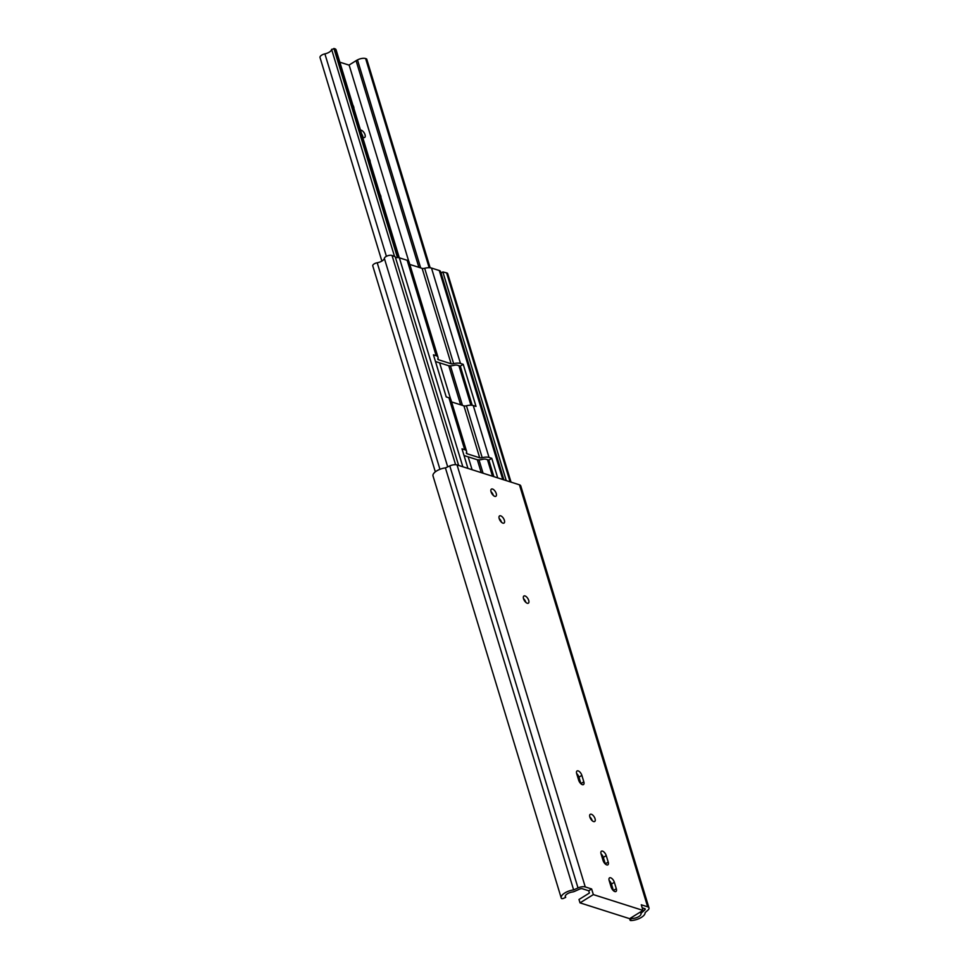 <?xml version="1.0" encoding="UTF-8"?>
<svg xmlns="http://www.w3.org/2000/svg" width="969" height="969" viewBox="0 0 969 969"><rect width="100%" height="100%" fill="white"/><g stroke="black" fill="none" stroke-linecap="round" stroke-linejoin="round"><path stroke-width="1.45" d="M630.104 920.211L629.644 918.673L642.968 910.4L641.272 904.792L647.655 906.827A6.335 2.713 -16.9 0 1 648.988 907.917A6.335 2.713 -16.9 0 1 647.886 910.182L645.088 912.665A10.393 4.457 -16.9 0 1 631.025 920.55A1.623 0.69 -16.9 0 1 630.104 920.211A1.623 0.69 -16.9 0 1 630.371 919.642L631.703 918.43L631.437 917.558M631.703 918.43A6.177 2.653 163.1 0 0 637.868 917.086A6.177 2.653 163.1 0 0 641.042 913.876A4.058 1.744 -16.9 0 1 641.769 912.641L644.833 909.927A2.435 1.042 163.1 0 0 645.257 909.043A2.435 1.042 163.1 0 0 644.748 908.631L642.193 907.808M629.644 918.673L580.019 902.866L578.99 899.498L589.418 893.03L588.728 890.777L582.345 888.743A2.435 1.042 163.1 0 0 579.559 889.13L574.774 891.286A4.058 1.744 -16.9 0 1 572.376 892.001A6.177 2.653 163.1 0 0 565.266 896.773A6.177 2.653 163.1 0 0 565.69 897.403L563.534 898.348A1.623 0.69 -16.9 0 1 561.39 898.36A10.393 4.457 -16.9 0 1 561.233 897.997A10.393 4.457 -16.9 0 1 573.636 889.905L578.008 887.931A6.335 2.713 -16.9 0 1 585.252 886.938L591.635 888.973L593.343 894.593L642.968 910.4M565.278 896.022L565.69 897.403M433.167 476.348A10.393 4.457 -16.9 0 1 433.022 475.985A10.393 4.457 -16.9 0 1 445.413 467.894L573.636 889.905M445.413 467.894L449.798 465.907L578.008 887.931M525.852 602.391A4.215 2.011 58.2 0 0 523.502 598.6M501.506 522.279A4.215 2.011 58.2 0 0 499.168 518.5M493.366 495.474A4.215 2.011 58.2 0 0 491.017 491.695M580.964 783.788A4.215 2.011 58.2 0 0 580.915 783.618L578.953 777.174A4.215 2.011 58.2 0 0 576.652 773.553M613.45 890.693A4.215 2.011 58.2 0 0 613.401 890.535L611.439 884.079A4.215 2.011 58.2 0 0 609.138 880.458M592.18 820.682A4.215 2.011 58.2 0 0 589.83 816.903M605.346 864.045A4.215 2.011 58.2 0 0 605.298 863.876L603.336 857.42A4.215 2.011 58.2 0 0 601.034 853.798M601.083 853.968A4.215 2.011 -121.8 0 1 601.434 851.206A4.215 2.011 -121.8 0 1 606.243 855.615L608.205 862.071A4.215 2.011 -121.8 0 1 607.854 864.832A4.215 2.011 -121.8 0 1 603.045 860.424L601.083 853.968M591.344 814.251A4.215 2.011 -121.8 0 1 594.675 817.763A4.215 2.011 -121.8 0 1 594.687 821.482A4.215 2.011 -121.8 0 1 590.739 818.962A4.215 2.011 -121.8 0 1 590.23 814.311A4.215 2.011 -121.8 0 1 591.344 814.251M647.655 906.827L519.432 484.803A6.335 2.713 -16.9 0 1 520.765 485.905L648.988 907.917M519.432 484.803L457.041 464.926A6.335 2.713 163.1 0 0 449.798 465.907M588.728 890.777L591.635 888.973M580.019 902.866L593.343 894.593M609.186 880.627A4.215 2.011 -121.8 0 1 609.537 877.866A4.215 2.011 -121.8 0 1 614.346 882.274L616.308 888.718A4.215 2.011 -121.8 0 1 615.957 891.492A4.215 2.011 -121.8 0 1 611.148 887.083L609.186 880.627M576.7 773.722A4.215 2.011 -121.8 0 1 577.052 770.961A4.215 2.011 -121.8 0 1 581.86 775.37L583.822 781.813A4.215 2.011 -121.8 0 1 583.471 784.575A4.215 2.011 -121.8 0 1 578.663 780.178L576.7 773.722M492.543 489.042A4.215 2.011 -121.8 0 1 495.862 492.555A4.215 2.011 -121.8 0 1 495.874 496.273A4.215 2.011 -121.8 0 1 491.937 493.754A4.215 2.011 -121.8 0 1 491.428 489.103A4.215 2.011 -121.8 0 1 492.543 489.042M500.682 515.835A4.215 2.011 -121.8 0 1 504.013 519.36A4.215 2.011 -121.8 0 1 504.013 523.066A4.215 2.011 -121.8 0 1 500.077 520.547A4.215 2.011 -121.8 0 1 499.568 515.896A4.215 2.011 -121.8 0 1 500.682 515.835M525.016 595.947A4.215 2.011 -121.8 0 1 528.347 599.472A4.215 2.011 -121.8 0 1 528.359 603.178A4.215 2.011 -121.8 0 1 524.423 600.659A4.215 2.011 -121.8 0 1 523.902 596.008A4.215 2.011 -121.8 0 1 525.016 595.947M399.289 257.79L336.098 49.843A6.492 2.786 -16.9 0 0 334.741 48.716L331.604 49.371L394.54 256.482M366.621 59.4L365.616 58.552A6.492 2.786 -16.9 0 0 357.476 59.908A13.154 5.644 163.1 0 0 356.083 60.696L349.119 65.02L408.761 261.327M381.871 261.085L320.012 57.51A4.869 2.083 -16.9 0 1 324.894 53.876A6.65 2.859 163.1 0 0 331.604 49.371M439.611 362.842L450.537 398.816M468.16 456.835L472.085 469.723M362.951 137.332A4.215 2.011 58.2 0 0 361.655 133.94M352.898 105.1A4.215 2.011 -121.8 0 1 353.927 108.504M379.957 194.188A4.215 2.011 -121.8 0 1 380.999 197.591M369.128 158.553A4.215 2.011 -121.8 0 1 370.17 161.956M349.167 65.153L339.853 62.186M360.444 129.955L361.34 130.234A4.215 2.011 -121.8 0 1 364.659 133.758A4.215 2.011 -121.8 0 1 364.671 137.465A4.215 2.011 -121.8 0 1 363.557 137.525L362.66 137.247M472.206 405.308L460.311 366.137L463.218 364.32L476.009 406.411L473.26 405.539A8.769 3.755 163.1 0 0 466.44 405.781A3.246 1.393 -16.9 0 1 463.921 405.866L451.578 401.929M467.942 468.402L461.995 448.841L464.708 449.701A8.769 3.755 -16.9 0 1 466.549 451.215A8.769 3.755 -16.9 0 1 466.404 452.644A3.246 1.393 163.1 0 0 466.343 453.177A3.246 1.393 163.1 0 0 467.022 453.746L479.691 457.78A3.246 1.393 163.1 0 0 482.211 457.683A8.769 3.755 -16.9 0 1 489.03 457.453L491.78 458.325L497.715 477.887M493.887 476.675L488.873 460.13L486.123 459.258A4.869 2.083 163.1 0 0 482.332 459.391A7.146 3.064 -16.9 0 1 476.784 459.585L464.115 455.551A7.146 3.064 -16.9 0 1 464.03 455.515M466.549 451.215L450.779 399.313A8.769 3.755 163.1 0 0 448.938 397.787L446.224 396.927L433.446 354.836L436.147 355.696A8.769 3.755 -16.9 0 1 437.988 357.222A8.769 3.755 -16.9 0 1 437.843 358.651A3.246 1.393 -16.9 0 0 437.782 359.184A3.246 1.393 -16.9 0 0 438.46 359.741L451.13 363.775L422.145 268.377A3.246 1.393 163.1 0 0 424.664 268.292A8.769 3.755 -16.9 0 1 431.484 268.05L439.296 270.533A6.335 2.713 -16.9 0 1 440.629 271.635L503.892 479.861M488.873 460.13L491.78 458.325M460.311 366.137L457.562 365.252A4.869 2.083 -16.9 0 0 453.783 365.386A7.146 3.064 -16.9 0 1 448.223 365.579L435.553 361.546A7.146 3.064 -16.9 0 1 435.469 361.522M424.664 268.292L453.649 363.69A8.769 3.755 -16.9 0 1 460.469 363.448L463.218 364.32M453.649 363.69A3.246 1.393 -16.9 0 1 451.13 363.775M441.089 273.125L442.857 271.938L506.254 480.612M442.857 271.938L446.6 272.87A4.397 1.89 -16.9 0 1 447.702 273.682L511.038 482.126M435.335 471.83L372.762 265.869A4.058 1.744 -16.9 0 1 377.207 262.769A6.492 2.786 163.1 0 0 384.354 258.372A4.397 1.89 -16.9 0 1 387.43 255.864A4.397 1.89 -16.9 0 1 392.045 255.489L395.231 256.761L458.628 465.435M395.522 257.742A6.335 2.713 -16.9 0 1 399.349 257.815L407.162 260.298A8.769 3.755 -16.9 0 1 409.003 261.812L437.988 357.222M409.802 264.44L422.145 268.377M630.371 919.642L630.007 918.455M640.461 911.962L641.042 913.876M641.393 911.381L641.769 912.641M644.833 909.927L644.409 908.522M603.336 857.42L606.243 855.615M605.298 863.876L608.205 862.071M457.041 464.926L585.252 886.938M611.439 884.079L614.346 882.274M613.401 890.535L616.308 888.718M578.953 777.174L581.86 775.37M580.915 783.618L583.822 781.813M334.741 48.716L398.198 257.597M397.435 257.56L333.905 48.45M357.476 59.908L420.679 267.904M450.44 365.858L462.455 405.393M479.001 459.863L483.059 473.211M481.242 472.642L477.317 459.718M460.638 404.824L448.768 365.725M418.874 267.335L356.083 60.696M493.342 476.494L488.315 459.96M471.697 405.236L459.754 365.955M429.921 267.747L366.439 58.818M492.506 476.227L487.48 459.694M470.934 405.199L458.931 365.688M429.158 267.71L365.616 58.552M386.401 256.325L324.894 53.876M360.662 130.658L361.34 130.234M466.561 452.208L467.022 453.746M479.691 457.78L463.921 405.866M466.44 405.781L482.211 457.683M464.708 449.701L448.938 397.787M473.26 405.539L489.03 457.453M446.6 272.87L510.082 481.823M439.95 469.299L377.207 262.769M384.354 258.372L447.702 466.864M392.045 255.489L455.6 464.684M399.349 257.815L462.843 466.779M407.162 260.298L436.147 355.696M438 358.203L438.46 359.741M431.484 268.05L460.469 363.448M439.296 270.533L502.79 479.51M561.233 897.997L433.022 475.985M493.572 476.566L488.546 460.033M471.915 405.26L459.996 366.028M430.139 267.771L366.718 59.048"/></g></svg>
